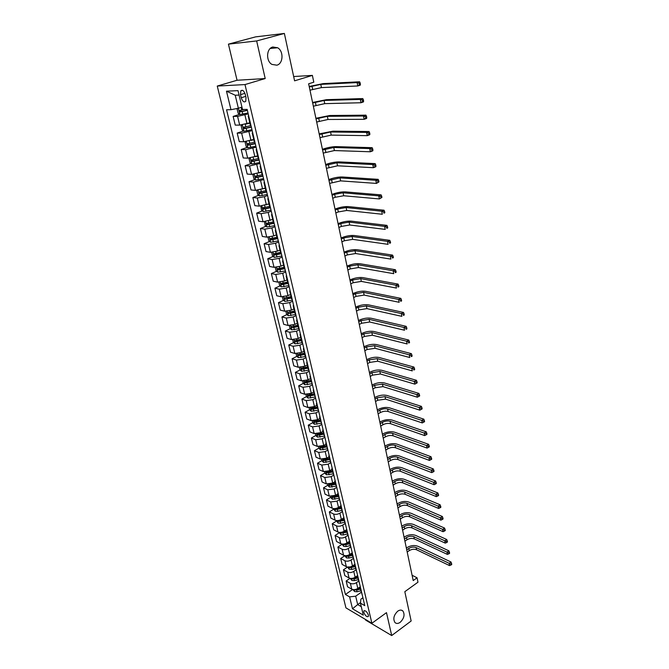 <?xml version="1.0" encoding="UTF-8"?>
<svg xmlns="http://www.w3.org/2000/svg" width="669" height="669" viewBox="0 0 669 669"><rect width="100%" height="100%" fill="white"/><g stroke="black" fill="none" stroke-linecap="round" stroke-linejoin="round"><path stroke-width="1" d="M397.721 611.19C399.778 609.794 401.5 609.735 402.905 610.998C405.021 614.644 404.109 618.415 400.187 622.321C398.122 623.742 396.374 623.817 394.953 622.521C392.854 618.85 393.782 615.07 397.721 611.19M272.827 46.997L277.61 47.75C283.857 51.153 283.28 63.722 276.849 65.186L271.907 64.4C265.727 60.971 266.371 48.369 272.827 46.997M368.41 615.079C366.938 611.625 365.416 610.262 363.852 610.981L363.819 612.386C365.282 615.831 366.804 617.194 368.376 616.484L368.41 615.079M365.55 619.502L365.692 620.121L391.7 635.55L411.151 620.999L404.82 591.689L417.974 582.189L417.063 577.799L412.096 575.256M217.249 86.067L345.94 607.87L371.897 623.265L244.996 84.57L217.249 86.067L237.052 80.255L265.2 78.549L256.653 40.943L228.438 44.137L237.052 80.255M228.438 44.137L255.608 36.87L284.367 33.45L294.594 80.832L312.381 75.396L293.666 76.534M256.653 40.943L284.367 33.45M312.381 75.396L313.803 82.195L308.635 83.801L413.208 580.567L417.063 577.799M240.514 94.655L241.25 97.741C242.563 101.487 244.068 102.683 245.749 101.328L246.016 97.565L245.289 94.463C243.968 90.708 242.462 89.504 240.781 90.859L240.514 94.655L244.929 93.317M239.067 95.082L235.229 95.232L238.365 108.261L230.981 109.699L226.557 109.783L345.421 594.465L352.605 589.489M230.981 109.699L226.473 91.185L238.013 90.65L242.513 109.473L247.145 109.382L364.772 605.629L360.44 603.129L363.309 615.137L352.496 608.773L349.603 596.873L345.421 594.465M265.2 78.549L244.996 84.57M391.7 635.55L386.49 612.645L371.897 623.265M360.44 603.129L360.884 599.173L362.907 597.751M360.499 602.602L357.689 604.584L361.285 606.674M241.952 107.132L238.365 108.261L239.862 114.533L247.998 112.977M248.216 113.906L237.579 116.373L233.13 116.423L239.627 114.357M249.796 122.803L239.686 125.12L235.245 125.103L233.13 116.423M252.188 130.656L241.626 133.131L237.186 133.072L243.533 130.982M253.743 139.445L243.708 141.753L239.268 141.644L237.186 133.072M256.102 147.188L245.615 149.664L241.183 149.505L247.388 147.381M257.64 155.869L247.672 158.177L243.24 157.959L241.183 149.505M259.973 163.504L249.554 165.979L245.13 165.72L251.209 163.571M261.487 172.084L251.586 174.383L247.162 174.065L245.13 165.72M263.787 179.61L253.442 182.085L249.019 181.725L254.973 179.551M265.275 188.081L255.449 190.372L251.026 189.971L249.019 181.725M267.558 195.507L264.414 196.694L257.281 197.982L252.865 197.522L258.702 195.323M269.022 203.869L259.263 206.161L254.847 205.659L252.865 197.522M271.279 211.195L268.16 212.416L261.069 213.67L256.662 213.127L262.382 210.902M272.726 219.457L263.026 221.748L258.61 221.155L256.662 213.127M274.951 226.682L271.857 227.928L264.815 229.158L260.408 228.522L266.019 226.273M276.372 234.844L273.763 235.914L266.739 237.135L262.34 236.45L260.408 228.522M278.572 241.969L275.511 243.24L268.503 244.444L264.104 243.725L269.615 241.459M279.977 250.039L277.392 251.126L270.41 252.322L266.011 251.552L264.104 243.725M282.151 257.072L279.115 258.368L272.149 259.547L267.759 258.736L273.169 256.453M283.439 265.083L280.972 266.153L274.031 267.316L269.64 266.471L267.759 258.736M285.688 271.982L282.678 273.295L275.753 274.449L271.363 273.562L276.682 271.254M287.051 279.859L284.509 280.988L277.61 282.126L273.22 281.197L271.363 273.562M289.175 286.7L286.19 288.038L279.308 289.175L274.926 288.205L280.152 285.872M290.522 294.485L288.005 295.631L281.139 296.752L276.757 295.748L274.926 288.205M292.621 301.242L289.66 302.605L282.82 303.709L278.446 302.664L283.581 300.314M293.95 308.936L291.45 310.107L284.626 311.202L280.252 310.115L278.446 302.664M296.024 315.601L293.089 316.981L286.29 318.068L281.917 316.947L286.968 314.581M297.337 323.211L294.862 324.39L288.071 325.469L283.706 324.306L281.917 316.947M299.386 329.784L296.484 331.188L289.71 332.25L285.354 331.055L290.321 328.671M300.682 337.301L298.223 338.506L291.475 339.559L287.118 338.322L285.354 331.055M302.706 343.799L299.829 345.221L293.097 346.258L288.74 344.995L293.632 342.595M303.985 351.233L301.552 352.446L294.837 353.483L290.488 352.17L288.74 344.995M305.992 357.639L303.132 359.077L296.434 360.098L292.094 358.76L296.902 356.351M307.255 364.99L304.838 366.219L298.157 367.231L293.816 365.851L292.094 358.76M309.229 371.312L306.394 372.775L299.737 373.77L295.397 372.365L300.138 369.94M310.475 378.579L308.083 379.833L301.443 380.82L297.103 379.373L295.397 372.365M312.431 384.826L309.622 386.306L302.998 387.284L298.675 385.804L303.341 383.37M313.661 392.009L311.286 393.28L304.688 394.242L300.356 392.736L298.675 385.804M315.601 398.172L312.808 399.677L306.226 400.631L301.903 399.092L306.502 396.642M316.813 405.28L314.455 406.56L307.891 407.513L303.567 405.932L301.903 399.092M318.67 411.402L315.96 412.882L309.413 413.827L305.097 412.221L309.63 409.754M319.924 418.393L317.583 419.689L311.052 420.617L306.745 418.986L305.097 412.221M321.613 424.522L319.071 425.936L312.557 426.855L308.25 425.191L312.724 422.716M323.002 431.354L320.677 432.667L314.179 433.579L309.881 431.873L308.25 425.191M324.565 437.467L322.149 438.839L315.668 439.742L311.369 438.011L315.776 435.527L317.449 437.116L324.139 436.163M326.037 444.166L323.737 445.487L317.273 446.382L312.983 444.626L311.369 438.011M327.526 450.245L325.193 451.592L318.745 452.478L314.455 450.689L318.829 448.171M329.039 456.827L326.756 458.165L320.334 459.034L316.044 457.22L314.455 450.689M330.478 462.856L328.195 464.194L321.789 465.064L317.499 463.216L321.839 460.682M332.008 469.345L329.742 470.692L323.353 471.545L319.071 469.671L317.499 463.216M333.421 475.299L331.172 476.654L324.791 477.499L320.518 475.6L324.816 473.042M334.943 481.713L332.702 483.077L326.338 483.913L322.073 481.989L320.518 475.6M336.348 487.609L334.107 488.972L327.76 489.8L323.495 487.843L327.768 485.259M337.853 493.948L335.621 495.319L329.29 496.139L325.034 494.157L323.495 487.843M339.233 499.768L337.009 501.148L330.695 501.959L326.439 499.952L330.678 497.343M340.722 506.04L338.506 507.428C336.239 508.657 334.14 508.925 332.209 508.231L327.961 506.19L326.439 499.952M342.085 511.802L339.877 513.19C337.619 514.419 335.529 514.687 333.605 513.984L329.349 511.919L333.555 509.293M343.573 517.99L341.357 519.395C339.108 520.633 337.025 520.892 335.102 520.181L330.854 518.09L329.349 511.919M344.903 523.693L342.72 525.09C340.471 526.336 338.397 526.595 336.474 525.867L332.234 523.76L336.407 521.109M346.425 529.781L344.184 531.228C341.943 532.474 339.869 532.733 337.954 531.997L333.714 529.856L332.234 523.76M347.696 535.451L345.522 536.864C343.297 538.11 341.223 538.361 339.308 537.625L335.077 535.459L339.216 532.792M349.268 541.43L346.968 542.935C344.752 544.181 342.687 544.432 340.772 543.688L336.549 541.497L335.077 535.459M350.456 547.083L348.298 548.505C346.09 549.759 344.025 550.01 342.118 549.249L337.895 547.041L342.001 544.349M352.111 552.92L349.728 554.501C347.529 555.763 345.472 556.006 343.565 555.245L339.35 553.004L337.895 547.041M353.182 558.582L351.041 560.012C348.85 561.274 346.801 561.517 344.895 560.747L340.68 558.49L344.761 555.78M354.955 564.268L352.463 565.949C350.272 567.22 348.231 567.454 346.325 566.668L342.118 564.393L340.68 558.49M355.883 569.955L353.759 571.401C351.576 572.672 349.544 572.907 347.637 572.112L343.431 569.812L347.487 567.086M357.647 575.566L355.155 577.272C352.989 578.543 350.957 578.777 349.059 577.974L344.853 575.649L343.431 569.812M358.551 581.202L356.443 582.657C354.277 583.937 352.254 584.171 350.355 583.36L346.157 581.01L350.063 578.342M360.298 586.746L357.831 588.461C355.674 589.749 353.65 589.974 351.76 589.155L347.562 586.788L346.157 581.01M361.193 592.333L355.674 596.188L357.689 604.584L352.496 608.773M248.768 116.255L248.191 116.055L248.625 115.628M312.105 408.408L312.783 408.04M309.019 395.304L310.115 394.718M305.9 382.032L307.472 381.213M302.781 368.594L304.855 367.532M299.653 354.971L302.254 353.675M296.584 341.148L299.679 339.635M293.641 327.082L297.136 325.41M290.831 312.774L294.46 311.077M288.046 298.274L291.09 296.885M285.303 283.581L287.687 282.519M282.611 268.679L284.233 267.968M279.977 253.568L280.737 253.242M250.875 125.128L250.29 124.911L248.191 116.055M252.807 133.273L252.221 133.039L252.639 132.579M254.881 142.029L254.295 141.778L252.221 133.039M256.787 150.065L256.194 149.789L256.603 149.296M258.836 158.704L258.242 158.411L256.194 149.789M260.709 166.623L260.116 166.322L260.517 165.795M262.733 175.153L262.139 174.826L260.116 166.322M264.589 182.972L263.987 182.637L264.372 182.077M266.58 191.384L265.978 191.033L263.987 182.637M268.411 199.103L267.809 198.735L268.185 198.141M270.376 207.407L269.774 207.022L267.809 198.735M272.183 215.017L271.572 214.615L271.94 214.005M274.123 223.212L273.521 222.802L271.572 214.615M275.904 230.73L275.293 230.303L275.653 229.651M277.827 238.816L277.209 238.373L275.293 230.303M279.583 246.242L278.973 245.782L279.316 245.105M281.473 254.228L280.863 253.752L278.973 245.782M283.213 261.546L282.594 261.061L282.928 260.358M285.078 269.431L284.459 268.93L282.594 261.061M286.792 276.665L286.173 276.146L286.499 275.419M288.64 284.442L288.013 283.915L286.173 276.146M290.329 291.584L289.71 291.04L290.028 290.287M292.152 299.269L291.525 298.709L289.71 291.04M293.825 306.318L293.198 305.75L293.507 304.972M295.623 313.903L294.996 313.326L293.198 305.75M297.27 320.869L296.643 320.275L296.944 319.464M299.051 328.362L298.416 327.751L296.643 320.275M300.682 335.236L300.047 334.617L300.339 333.789M292.688 339.727L293.315 342.319L295.029 343.841L302.438 342.637L301.803 342.001L300.047 334.617M304.044 349.427L303.408 348.783L303.693 347.93M305.775 356.736L305.139 356.084L303.408 348.783M307.364 363.443L306.728 362.774L307.004 361.904M309.078 370.668L308.434 369.982L306.728 362.774M310.65 377.291L310.006 376.597L310.274 375.702M312.339 384.424L310.006 376.597M313.895 390.964L313.243 390.253L313.502 389.333M315.559 398.013L313.243 390.253M317.098 404.477L316.445 403.742L316.696 402.805M318.745 411.443L316.445 403.742M320.259 417.832L319.606 417.071L319.849 416.11M321.889 424.706L319.606 417.071M323.386 431.02L322.734 430.242L322.968 429.264M325 437.819L322.734 430.242M326.472 444.057L325.82 443.254L326.046 442.259M328.069 450.772L325.82 443.254M329.524 456.935L328.872 456.116L329.089 455.104M331.105 463.575L328.872 456.116M332.543 469.663L331.891 468.827L332.1 467.79M334.099 476.228L331.891 468.827M335.529 482.249L334.868 481.387L335.077 480.342M337.067 488.73L334.868 481.387M338.472 494.684L337.812 493.806L338.012 492.735M339.994 501.089L337.812 493.806M341.391 506.977L340.73 506.082L340.922 504.995M342.896 513.315L340.73 506.082M344.267 519.127L343.607 518.216L343.791 517.112M345.756 525.391L343.607 518.216M347.119 531.144L346.45 530.216L346.634 529.095M348.591 537.332L346.45 530.216M349.937 543.019L349.268 542.074L349.444 540.945M351.384 549.14L349.268 542.074M352.722 554.76L352.053 553.807L352.22 552.653M354.152 560.814L352.053 553.807M355.473 566.375L354.804 565.405L354.963 564.235M356.886 572.363L354.804 565.405M358.191 577.857L357.522 576.87L357.681 575.691M359.596 583.778L357.522 576.87M360.884 589.213L360.215 588.21L360.365 587.022M349.603 596.873L355.674 596.188M362.272 595.076L360.215 588.21M235.229 95.232L226.473 91.185M241.099 107.4L241.969 107.207M237.838 108.361L237.135 109.206L238.114 113.245L239.862 114.533M309.973 90.173L321.438 87.606L357.764 85.975L357.121 82.588L359.604 81.794L323.219 83.608L309.195 86.468M244.085 109.448L239.31 110.485L239.979 111.957L247.388 110.418M247.338 110.184L241.551 111.464L240.639 110.753M309.295 86.945L320.777 84.378L357.121 82.588L359.169 83.316L359.429 84.67L360.424 84.344L360.165 82.989L359.169 83.316M360.424 84.344L360.248 85.172L357.764 85.975L359.429 84.67M360.165 82.989L359.604 81.794M242.103 124.877L241.174 125.948L242.136 129.937L243.926 131.275L251.962 129.711M245.732 124.091L249.88 123.163M248.642 123.18L249.821 122.912M313.351 106.204L324.741 103.645L360.976 102.75L360.34 99.413L362.799 98.586L326.505 99.664L312.565 102.474M250.984 125.588L243.332 127.261L244.001 128.707L251.36 127.185M251.301 126.934L245.556 128.205L244.662 127.52M312.674 103.018L324.08 100.45L360.34 99.413L362.381 100.133L362.631 101.471L363.618 101.136L363.367 99.806L362.381 100.133M363.618 101.136L363.434 101.922L360.976 102.75L362.631 101.471M363.367 99.806L362.799 98.586M245.966 141.569L245.155 142.472L246.1 146.402L247.89 147.757L255.876 146.227M250.791 140.44L253.819 139.762M253.334 139.587L253.752 139.487M316.68 122.026L328.002 119.475L364.145 119.308L363.51 116.013L365.96 115.16L329.75 115.511L315.893 118.288M254.914 142.154L247.296 143.81L247.973 145.24L255.282 143.735M255.224 143.459L249.512 144.721L248.634 144.069M316.019 118.881L327.35 116.331L363.51 116.013L365.542 116.732L365.792 118.053L366.771 117.711L366.52 116.398L365.542 116.732M366.771 117.711L366.579 118.455L364.145 119.308L365.792 118.053M366.52 116.398L365.96 115.16M249.771 158.043L249.085 158.77L250.022 162.659L251.795 164.03L259.739 162.525M255.307 156.688L257.699 156.145M319.974 137.655L331.214 135.113L367.273 135.648L366.645 132.395L369.071 131.525L332.953 131.166L319.18 133.9M258.41 158.586L251.519 160L251.887 161.555L259.154 160.067M259.087 159.757L253.417 161.02L252.548 160.401M319.314 134.544L330.578 132.002L366.645 132.395L368.669 133.123L368.912 134.419L369.882 134.068L369.631 132.771L368.669 133.123M369.882 134.068L369.689 134.77L367.273 135.648L368.912 134.419M369.631 132.771L369.071 131.525M253.526 174.291L252.957 174.868L253.886 178.698L255.658 180.086L263.553 178.615M259.656 172.744L261.537 172.318M323.219 153.092L334.391 150.558L370.358 151.771L369.748 148.568L372.14 147.673L336.122 146.628C332.192 146.678 327.902 147.473 323.269 149.02L322.425 149.321M262.114 174.751L255.391 176.114L255.759 177.653L262.976 176.181M262.9 175.855L257.264 177.101L256.411 176.516M322.575 150.023L333.764 147.481L369.748 148.568L371.747 149.296L371.997 150.575L372.951 150.216L372.708 148.936L371.747 149.296M372.951 150.216L372.75 150.876L370.358 151.771L371.997 150.575M372.708 148.936L372.14 147.673M257.222 190.331L256.787 190.749L257.699 194.537L259.472 195.933L267.316 194.487M263.87 188.608L265.325 188.273M326.43 168.337L337.536 165.812L373.402 167.693L372.8 164.532L375.175 163.612L339.25 161.898C335.328 161.89 331.063 162.667 326.464 164.24L325.636 164.557M265.894 190.682L259.212 192.028L259.572 193.542L266.747 192.087M266.663 191.744L261.069 192.981L260.233 192.413M325.795 165.302L336.908 162.776L372.8 164.532L374.791 165.26L375.033 166.522L375.986 166.155L375.744 164.892L374.791 165.26M375.986 166.155L375.777 166.773L373.402 167.693L375.033 166.522M375.744 164.892L375.175 163.612M260.868 206.152L261.47 210.166L263.235 211.58L271.029 210.166M267.96 204.279L269.063 204.028M329.6 183.398L340.638 180.881L376.413 183.415L375.819 180.287L378.177 179.351L342.336 176.984C338.43 176.909 334.191 177.678 329.625 179.284L328.797 179.601M269.624 206.403L262.984 207.733L263.343 209.23L270.468 207.791M270.385 207.423L264.824 208.661L263.996 208.118M328.972 180.396L340.019 177.879L375.819 180.287L377.801 181.015L378.035 182.269L378.98 181.893L378.738 180.638L377.801 181.015M378.98 181.893L376.413 183.415L378.035 182.269M378.738 180.638L378.177 179.351M264.456 221.774L265.183 225.595L266.948 227.025L274.7 225.637M271.957 219.758L272.751 219.583M332.727 198.275L335.261 197.263L343.699 195.766L379.382 198.936L378.796 195.85L381.129 194.888L345.388 191.886C341.491 191.752 337.276 192.505 332.752 194.135L331.933 194.462M273.312 221.924L266.705 223.237L267.056 224.717L274.148 223.295M273.646 222.994L268.528 224.132L267.717 223.613M332.108 195.315L334.642 194.303L343.088 192.797L378.796 195.85L380.761 196.577L380.996 197.815L381.932 197.43L381.698 196.193L380.761 196.577M381.932 197.43L379.382 198.936L380.996 197.815M381.698 196.193L381.129 194.888M267.993 237.186L268.863 240.832L270.611 242.278L278.321 240.915M275.862 235.053L276.397 234.936M335.821 212.968L338.338 211.939L346.726 210.467L382.317 214.256L381.731 211.212L384.048 210.225L348.407 206.604C344.518 206.42 340.329 207.156 335.83 208.812L335.018 209.146M276.949 237.252L270.059 238.691L270.728 240.012L277.459 238.674M277.192 238.298L272.191 239.41L271.388 238.917M335.211 210.041L337.728 209.012L346.124 207.541L381.731 211.212L383.697 211.939L383.922 213.16L384.851 212.767L384.616 211.546L383.697 211.939M384.851 212.767L383.922 213.16M384.616 211.546L384.048 210.225M271.647 252.397L272.484 255.876L274.231 257.339L281.9 255.993M338.882 227.485L341.374 226.431L349.711 224.993L385.21 229.392L384.633 226.381L386.933 225.378L351.384 221.146C347.504 220.904 343.339 221.631 338.882 223.312L338.071 223.655M280.537 252.38L273.688 253.81L274.357 255.106L280.888 253.819M280.771 253.384L275.804 254.496L275.018 254.019M338.271 224.6L340.772 223.546L349.118 222.1L384.633 226.381L386.582 227.109L386.816 228.321L387.736 227.912L387.502 226.707L386.582 227.109M387.736 227.912L386.816 228.321M387.502 226.707L386.933 225.378M275.26 267.408L276.063 270.736L277.802 272.208L285.429 270.886M341.901 241.835L344.376 240.765L352.672 239.351L388.07 244.336L387.502 241.358L389.784 240.338L354.327 235.521C350.456 235.22 346.316 235.931 341.892 237.646L341.09 237.988M284.082 267.324L277.267 268.729L277.936 270.008L284.417 268.746M284.308 268.286L279.366 269.39L278.597 268.938M341.299 238.975L343.774 237.913L352.078 236.492L387.502 241.358L389.442 242.094L389.667 243.282L390.579 242.872L390.353 241.685L389.442 242.094M390.579 242.872L389.667 243.282M390.353 241.685L389.784 240.338M278.839 282.234L279.6 285.412L281.34 286.892L288.916 285.596M344.886 256.01L347.336 254.914L355.59 253.534L390.897 259.095L390.336 256.152L392.594 255.115L357.229 249.721C353.383 249.37 349.26 250.064 344.87 251.803L344.075 252.154M287.578 282.075L280.804 283.472L281.473 284.735L287.913 283.48M287.804 283.004L282.887 284.099L282.134 283.664M344.292 253.183L346.743 252.104L355.005 250.708L390.336 256.152L392.26 256.888L392.486 258.067L393.389 257.649L393.163 256.47L392.26 256.888M393.389 257.649L392.486 258.067M393.163 256.47L392.594 255.115M282.368 296.877L283.096 299.896L284.818 301.393L292.353 300.122M347.838 270.017L350.263 268.905L358.475 267.55L393.69 273.671L393.129 270.769L395.371 269.707L360.106 263.753C356.268 263.352 352.162 264.029 347.805 265.794L347.019 266.153M291.04 296.643L284.292 298.023L284.961 299.269L291.366 298.031M291.249 297.538L284.961 299.269M347.244 267.232L349.686 266.12L357.898 264.757L393.129 270.769L395.045 271.505L395.27 272.668L396.165 272.241L395.948 271.079L395.045 271.505M396.165 272.241L395.27 272.668M395.948 271.079L395.371 269.707M285.847 311.336L286.541 314.213L288.264 315.718L295.757 314.472M350.748 283.865L353.165 282.736L361.319 281.398L396.441 288.071L395.897 285.203L398.114 284.124L362.941 277.618C359.119 277.167 355.038 277.836 350.715 279.625L349.937 279.985M294.452 311.035L287.745 312.398L288.406 313.627L294.778 312.406M294.653 311.888L288.406 313.627M350.171 281.105L352.588 279.985L360.758 278.639L395.897 285.203L397.796 285.939L398.022 287.085L398.908 286.65L398.691 285.504L397.796 285.939M398.908 286.65L398.022 287.085M398.691 285.504L398.114 284.124M289.292 325.619L289.953 328.345L291.667 329.867L299.118 328.638M353.633 297.546L356.025 296.4L364.137 295.088L399.167 302.288L398.624 299.461L400.831 298.366L365.751 291.324C361.937 290.823 357.882 291.483 353.583 293.298L352.814 293.666M297.822 325.251L291.149 326.597L291.818 327.81L298.148 326.606M298.023 326.071L291.818 327.81M353.056 294.82L355.456 293.683L363.576 292.361L398.624 299.461L400.514 300.197L400.731 301.334L401.617 300.891L401.4 299.762L400.514 300.197M401.617 300.891L400.731 301.334M401.4 299.762L400.831 298.366M356.477 311.068L358.852 309.906L366.921 308.626L401.852 316.345L401.316 313.544L403.507 312.44L368.527 304.872C364.722 304.32 360.683 304.964 356.426 306.803L355.657 307.18M301.159 339.292L294.519 340.621L295.18 341.826L301.476 340.63M301.343 340.078L295.18 341.826M355.908 308.376L358.291 307.213L366.369 305.925L401.316 313.544L403.206 314.288L403.415 315.408L404.293 314.957L404.076 313.836L403.206 314.288M404.293 314.957L403.415 315.408M404.076 313.836L403.507 312.44M296.049 353.658L296.643 356.117L298.349 357.647L305.44 356.535M359.286 324.432L361.645 323.261L369.681 321.998L404.511 330.227L403.984 327.467L406.15 326.338L371.27 318.268C367.473 317.666 363.459 318.302 359.228 320.158L358.467 320.535M304.445 353.165L297.839 354.478L298.499 355.665L304.763 354.486M304.629 353.918L298.499 355.665M358.726 321.772L361.093 320.602L369.129 319.339L403.984 327.467L405.857 328.203L406.066 329.307L406.936 328.855L406.727 327.751L405.857 328.203M406.936 328.855L406.066 329.307M406.727 327.751L406.15 326.338M299.369 367.432L299.929 369.748L301.627 371.287L308.543 370.233M362.071 337.653L364.413 336.457L372.399 335.219L407.137 343.95L406.618 341.215L408.767 340.069L373.979 331.506C370.2 330.862 366.202 331.481 362.004 333.363L361.252 333.747M307.698 366.863L301.125 368.167L301.786 369.338L308.008 368.176M307.865 367.59L301.786 369.338M361.519 335.018L363.861 333.831L371.855 332.585L406.618 341.215L408.475 341.951L408.684 343.046L409.545 342.587L409.336 341.499L408.475 341.951M409.545 342.587L408.684 343.046M409.336 341.499L408.767 340.069M302.647 381.029L303.174 383.22L304.863 384.767L311.704 383.738M364.822 350.715L367.139 349.502L375.092 348.29L409.729 357.505L409.219 354.804L411.351 353.642L376.655 344.594C372.884 343.899 368.92 344.51 364.747 346.417L364.003 346.801M310.909 380.41L304.378 381.69L305.031 382.852L311.219 381.698M311.077 381.096L305.031 382.852M364.279 348.114L366.595 346.91L374.556 345.689L409.219 354.804L411.067 355.54L411.276 356.619L412.129 356.159L411.92 355.08L411.067 355.54M412.129 356.159L411.276 356.619M411.92 355.08L411.351 353.642M305.884 394.467L306.377 396.525L308.066 398.088L314.865 397.077M367.54 363.627L369.84 362.406L377.751 361.218L412.296 370.894L411.786 368.234L413.902 367.055L379.306 357.53C375.552 356.794 371.596 357.397 367.465 359.32L366.721 359.713M314.087 393.782L307.581 395.053L308.233 396.207L314.388 395.061M314.238 394.442L308.233 396.207M366.997 361.059L369.305 359.838L377.216 358.643L411.786 368.234L413.626 368.97L413.835 370.041L414.68 369.564L414.479 368.502L413.626 368.97M414.68 369.564L413.835 370.041M414.479 368.502L413.902 367.055M309.086 407.747L309.546 409.679L311.236 411.251L317.992 410.264M370.233 376.404L372.516 375.158L380.377 373.996L414.83 384.131L414.328 381.497L416.427 380.31L381.932 370.325C378.177 369.547 374.247 370.133 370.141 372.081L369.405 372.474M317.223 407.003L310.751 408.266L311.403 409.395L317.524 408.266M317.374 407.63L311.403 409.395M369.698 373.862L371.981 372.625L379.858 371.454L414.328 381.497L416.16 382.242L416.361 383.295L417.197 382.819L416.996 381.765L416.16 382.242M416.996 381.765L416.427 380.31M414.83 384.131L416.361 383.295M312.247 420.868L312.682 422.683L314.363 424.263L321.087 423.285M372.892 389.032L375.158 387.777L382.977 386.632L417.331 397.219L416.837 394.618L418.919 393.414L384.516 382.977C380.778 382.158 376.873 382.727 372.792 384.692L372.064 385.101M320.326 420.073L313.886 421.311L314.539 422.432L320.618 421.319M320.459 420.667L314.539 422.432M372.357 386.515L374.632 385.26L382.459 384.115L416.837 394.618L418.66 395.354L418.853 396.399L419.689 395.914L419.488 394.877L418.66 395.354M419.488 394.877L418.919 393.414M417.331 397.219L418.853 396.399M315.375 433.838L315.776 435.527M375.518 401.517L377.768 400.246L385.553 399.125L419.806 410.156L419.312 407.58L421.386 406.359L387.083 395.488C383.354 394.626 379.465 395.187 375.418 397.169L374.69 397.578M323.386 432.985L316.981 434.214L317.633 435.318L323.679 434.214M323.52 433.554L317.633 435.318M374.991 399.025L377.249 397.762L385.035 396.642L419.312 407.58L421.127 408.316L421.328 409.353L422.156 408.859L421.955 407.831L421.127 408.316M421.955 407.831L421.386 406.359M419.806 410.156L421.328 409.353M318.461 446.658L318.837 448.23L320.51 449.827L327.158 448.891M378.119 413.86L380.352 412.581C383.036 411.243 385.612 410.875 388.095 411.485L422.256 422.933L421.771 420.391L423.82 419.162L389.617 407.856C385.896 406.953 382.032 407.505 378.01 409.512L377.291 409.921M326.413 445.746L320.041 446.959L320.694 448.054L326.706 446.967M326.539 446.29L320.694 448.054M377.6 411.402L379.833 410.122C382.526 408.784 385.11 408.416 387.585 409.018L421.771 420.391L423.569 421.136L423.77 422.147L424.589 421.654L424.397 420.642L423.569 421.136M424.397 420.642L423.82 419.162M422.256 422.933L423.77 422.147M321.513 459.327L321.864 460.782L323.528 462.388L330.143 461.468M380.686 426.078L382.902 424.782C385.57 423.427 388.137 423.067 390.604 423.703L424.673 435.578L424.188 433.06L426.228 431.814L392.118 420.09C388.413 419.154 384.566 419.697 380.577 421.713L379.858 422.131M329.407 458.365L323.068 459.561L323.712 460.648L329.692 459.57M329.524 458.875L323.712 460.648M380.176 423.644L382.392 422.348C385.068 421.002 387.635 420.642 390.102 421.269L424.188 433.06L425.986 433.796L426.178 434.808L426.989 434.306L426.805 433.303L425.986 433.796M426.805 433.303L426.228 431.814M424.673 435.578L426.178 434.808M324.532 471.846L324.858 473.192L326.514 474.798L333.095 473.903M383.228 438.153L385.428 436.849C388.079 435.477 390.629 435.126 393.096 435.787L427.065 448.071L426.588 445.579L428.612 444.325L394.601 432.191C390.905 431.212 387.075 431.748 383.111 433.78L382.4 434.206M332.368 470.834L326.054 472.013L326.698 473.092L332.644 472.021M332.476 471.319L326.698 473.092M382.727 435.753L384.926 434.44C387.577 433.077 390.136 432.726 392.603 433.378L426.588 445.579L428.369 446.323L428.561 447.318L429.373 446.817L429.18 445.822L428.369 446.323M429.18 445.822L428.612 444.325M427.065 448.071L428.561 447.318M327.517 484.222L327.81 485.46L329.466 487.074L336.014 486.196M385.745 450.103L387.928 448.782C390.554 447.402 393.096 447.059 395.555 447.745L429.431 460.423L428.954 457.964L430.97 456.693L397.052 444.157C393.364 443.146 389.559 443.664 385.62 445.721L384.909 446.148M329.148 484.231L329.658 485.393L335.57 484.339M335.395 483.62L329.658 485.393M335.286 483.16L329.299 484.214M385.244 447.72L387.435 446.407C390.06 445.027 392.611 444.684 395.061 445.362L428.954 457.964L430.736 458.7L430.92 459.687L431.722 459.177L431.538 458.19L430.736 458.7M431.538 458.19L430.97 456.693M429.431 460.423L430.92 459.687M330.469 496.465L330.737 497.585L332.384 499.216L338.89 498.355M388.229 461.919L390.403 460.581C393.012 459.202 395.538 458.859 397.988 459.57L431.764 472.632L431.304 470.198L433.295 468.919L399.477 455.999C395.805 454.953 392.009 455.464 388.104 457.529L387.401 457.964M331.966 496.49L332.577 497.56L338.455 496.515M338.28 495.779L332.577 497.56M338.18 495.353L332.501 496.423M387.736 459.57L389.91 458.232C392.519 456.852 395.053 456.509 397.503 457.211L431.304 470.198L433.069 470.943L433.253 471.913L434.047 471.402L433.863 470.432L433.069 470.943M433.863 470.432L433.295 468.919M431.764 472.632L433.253 471.913M333.379 508.565L335.269 511.216L337.82 511.308L341.742 510.372M390.696 473.61L392.845 472.264C395.438 470.867 397.955 470.533 400.397 471.269L434.081 484.707L433.621 482.307L435.594 481.011L401.868 467.715C398.214 466.628 394.442 467.129 390.554 469.212L389.86 469.646M334.801 508.599L335.462 509.586L341.315 508.549M341.14 507.804L335.462 509.586M341.039 507.403L335.679 508.49M390.203 471.277L392.36 469.939C394.953 468.543 397.478 468.208 399.92 468.936L435.377 483.043L435.561 484.005L436.347 483.486L436.163 482.525L435.377 483.043M436.163 482.525L435.594 481.011M434.081 484.707L435.561 484.005M336.264 520.524L338.121 523.083L340.663 523.183L344.56 522.246M393.129 485.176L395.262 483.812C397.838 482.408 400.346 482.081 402.78 482.834L436.364 496.649L435.904 494.274L437.869 492.969L404.243 479.297C400.597 478.176 396.842 478.67 392.987 480.768L392.293 481.212M337.644 520.574L338.322 521.477L344.134 520.457M343.958 519.696L338.322 521.477M343.866 519.32L338.857 520.398M392.644 482.867L394.785 481.513C397.361 480.108 399.87 479.782 402.303 480.534L437.66 495.018L437.835 495.963L438.621 495.445L438.438 494.491L437.66 495.018M438.438 494.491L437.869 492.969M436.364 496.649L437.835 495.963M339.116 532.357L340.939 534.815L343.473 534.932L347.353 534.004M395.538 496.615L397.662 495.244C400.213 493.831 402.705 493.505 405.13 494.291L438.621 508.465L438.17 506.107L440.127 504.794L406.593 490.762C402.955 489.608 399.217 490.093 395.387 492.208L394.702 492.643M340.471 532.407L341.14 533.235L346.927 532.223M346.751 531.454L341.14 533.235M346.667 531.102L342.035 532.156M395.061 494.332L397.185 492.969C399.744 491.556 402.236 491.23 404.661 492.008L439.909 506.851L440.093 507.788L440.871 507.261L440.695 506.324L439.909 506.851M440.695 506.324L440.127 504.794M438.621 508.465L440.093 507.788M341.934 544.048L343.732 546.414L346.249 546.548L350.104 545.62M397.921 507.93L400.029 506.558C402.571 505.128 405.046 504.811 407.463 505.613L440.854 520.139L440.411 517.814L442.351 516.493L408.91 502.101C405.289 500.914 401.576 501.39 397.762 503.523L397.085 503.966M343.272 544.114L343.933 544.867L349.695 543.864M349.502 543.077L343.933 544.867M349.427 542.751L345.221 543.746M397.445 505.68L399.552 504.301C402.102 502.879 404.578 502.561 407.003 503.356L442.142 518.559L442.318 519.487L443.095 518.952L442.92 518.023L442.142 518.559M442.92 518.023L442.351 516.493M440.854 520.139L442.318 519.487M344.719 555.613L346.483 557.896L349.001 558.038L352.839 557.11M400.279 519.136L402.37 517.747C404.896 516.309 407.362 516 409.771 516.819L443.07 531.696L442.627 529.396L444.551 528.058L411.209 513.324C407.597 512.103 403.9 512.571 400.121 514.712L399.443 515.163M346.057 555.688L346.701 556.365L348.582 556.299L352.421 555.37M352.237 554.576L346.701 556.365M352.162 554.275L348.432 555.17M399.811 516.903L401.902 515.515C404.427 514.085 406.903 513.775 409.311 514.586L444.35 530.132L444.525 531.052L445.295 530.517L445.119 529.597L444.35 530.132M445.119 529.597L444.551 528.058M443.07 531.696L444.525 531.052M347.479 567.053L349.218 569.244L351.718 569.394L355.532 568.474M402.613 530.216L404.686 528.819C407.195 527.373 409.654 527.072 412.054 527.916L445.253 543.119L444.818 540.845L446.725 539.498L413.484 524.429C409.88 523.175 406.2 523.635 402.445 525.792L401.776 526.244M348.8 566.743L349.427 567.738L355.122 566.76M354.93 565.949L349.427 567.738M354.863 565.673L351.493 566.484M402.144 528.008L404.227 526.612C406.735 525.165 409.194 524.864 411.602 525.7L446.532 541.581L446.708 542.492L447.469 541.957L447.293 541.045L446.532 541.581M447.293 541.045L446.725 539.498M445.253 543.119L446.708 542.492M350.205 578.367L351.911 580.466L354.403 580.633L358.199 579.722M404.921 541.188L406.986 539.774C409.47 538.319 411.912 538.027 414.312 538.888L447.419 554.425L446.992 552.168L448.882 550.821L415.733 535.417C412.146 534.138 408.483 534.581 404.753 536.755L404.084 537.207M351.543 578.451L354.001 578.936L357.798 578.016M357.606 577.205L352.128 578.986M357.539 576.946L354.436 577.69M404.461 538.997L406.526 537.592C409.018 536.137 411.468 535.844 413.86 536.705L448.69 552.912L448.866 553.807L449.618 553.271L449.451 552.368L448.69 552.912M449.451 552.368L448.882 550.821M447.419 554.425L448.866 553.807M352.898 589.556L354.587 591.572L357.062 591.747L360.834 590.836M407.204 552.034L409.252 550.62C411.728 549.157 414.161 548.864 416.544 549.751L449.56 565.606L449.133 563.373L451.015 562.01L417.966 546.289C414.379 544.976 410.741 545.419 407.028 547.602L406.367 548.062M354.252 589.648L356.661 590.066L360.44 589.155M360.24 588.327L356.117 589.297M360.19 588.093L357.305 588.787M406.752 549.876L408.801 548.455C411.276 546.991 413.71 546.707 416.101 547.585L450.831 564.118L450.998 565.004L451.751 564.46L451.583 563.566L450.831 564.118M451.583 563.566L451.015 562.01M449.56 565.606L450.998 565.004M247.003 123.706L244.921 114.951M250.984 140.381L248.918 131.734M254.906 156.83L252.874 148.301M258.778 173.062L256.771 164.641M262.591 189.084L260.617 180.772M266.362 204.898L264.414 196.694M270.084 220.502L268.16 212.416M273.763 235.914L271.857 227.928M277.392 251.126L275.511 243.24M280.972 266.153L279.115 258.368M284.509 280.988L282.678 273.295M288.005 295.631L286.19 288.038M291.45 310.107L289.66 302.605M294.862 324.39L293.089 316.981M298.223 338.506L296.484 331.188M301.552 352.446L299.829 345.221M304.838 366.219L303.132 359.077M308.083 379.833L306.394 372.775M311.286 393.28L309.622 386.306M314.455 406.56L312.808 399.677M317.583 419.689L315.96 412.882M320.677 432.667L319.071 425.936M323.737 445.487L322.149 438.839M326.756 458.165L325.193 451.592M329.742 470.692L328.195 464.194M332.702 483.077L331.172 476.654M335.621 495.319L334.107 488.972M338.506 507.428L337.009 501.148M341.357 519.395L339.877 513.19M344.184 531.228L342.72 525.09M346.968 542.935L345.522 536.864M349.728 554.501L348.298 548.505M352.463 565.949L351.041 560.012M355.155 577.272L353.759 571.401M357.831 588.461L356.443 582.657M239.686 125.12L237.579 116.373M243.708 141.753L241.626 133.131M247.672 158.177L245.615 149.664M251.586 174.383L249.554 165.979M255.449 190.372L253.442 182.085M259.263 206.161L257.281 197.982M263.026 221.748L261.069 213.67M266.739 237.135L264.815 229.158M270.41 252.322L268.503 244.444M274.031 267.316L272.149 259.547M277.61 282.126L275.753 274.449M281.139 296.752L279.308 289.175M284.626 311.202L282.82 303.709M288.071 325.469L286.29 318.068M291.475 339.559L289.71 332.25M294.837 353.483L293.097 346.258M298.157 367.231L296.434 360.098M301.443 380.82L299.737 373.77M304.688 394.242L302.998 387.284M307.891 407.513L306.226 400.631M311.052 420.617L309.413 413.827M314.179 433.579L312.557 426.855M317.273 446.382L315.668 439.742M320.334 459.034L318.745 452.478M323.353 471.545L321.789 465.064M326.338 483.913L324.791 477.499M329.29 496.139L327.76 489.8M332.209 508.231L330.695 501.959M335.102 520.181L333.605 513.984M337.954 531.997L336.474 525.867M340.772 543.688L339.308 537.625M343.565 555.245L342.118 549.249M346.325 566.668L344.895 560.747M349.059 577.974L347.637 572.112M351.76 589.155L350.355 583.36M245.732 96.369L241.25 97.741M242.203 111.572L242.814 114.14M241.2 107.383L241.81 109.95M311.988 86.1L312.666 89.328M320.777 84.378L321.438 87.606M241.551 111.464L239.979 111.957M242.337 124.835L243.876 131.241M246.209 128.339L246.819 130.865M245.222 124.225L245.824 126.742M315.35 102.148L316.011 105.326M324.08 100.45L324.741 103.645M245.556 128.205L244.001 128.707M246.351 141.51L247.839 147.724M250.164 144.88L250.766 147.381M249.219 140.9L249.788 143.3M318.661 117.987L319.322 121.131M327.35 116.331L328.002 119.475M249.512 144.721L247.973 145.24M250.306 157.959L251.753 163.997M254.078 161.212L254.663 163.671M253.15 157.357L253.702 159.648M321.94 133.633L322.592 136.735M330.578 132.002L331.214 135.113M253.417 161.02L251.887 161.555M254.203 174.199L255.617 180.053M257.925 177.318L258.51 179.752M257.038 173.597L257.557 175.78M325.176 149.078L325.82 152.147M333.764 147.481L334.391 150.558M257.264 177.101L255.759 177.653M258.058 190.222L259.421 195.9M261.73 193.224L262.307 195.624M260.877 189.628L261.37 191.71M328.37 164.34L329.006 167.367M336.908 162.776L337.536 165.812M261.069 192.981L259.572 193.542M261.863 206.044L263.185 211.546M265.484 208.929L266.053 211.295M264.656 205.45L265.133 207.423M331.523 179.417L332.15 182.403M340.019 177.879L340.638 180.881M264.824 208.661L263.343 209.23M265.618 221.656L266.898 226.992M269.197 224.424L269.758 226.758M268.394 221.071L268.838 222.944M334.642 194.303L335.261 197.263M343.088 192.797L343.699 195.766M268.528 224.132L267.056 224.717M269.323 237.069L270.569 242.245M272.86 239.728L273.412 242.036M272.082 236.492L272.509 238.264M337.728 209.012L338.338 211.939M346.124 207.541L346.726 210.467M272.191 239.41L270.728 240.012M272.977 252.288L274.19 257.297M276.473 254.83L277.016 257.113M275.72 251.711L276.121 253.392M340.772 223.546L341.374 226.431M349.118 222.1L349.711 224.993M275.804 254.496L274.357 255.106M276.59 267.307L277.76 272.166M280.035 269.749L280.579 271.999M279.316 266.739L279.701 268.328M343.774 237.913L344.376 240.765M352.078 236.492L352.672 239.351M279.366 269.39L277.936 270.008M280.16 282.151L281.289 286.85M283.564 284.484L284.091 286.708M282.87 281.582L283.23 283.079M346.743 252.104L347.336 254.914M355.005 250.708L355.59 253.534M282.887 284.099L281.473 284.735M283.681 296.802L284.777 301.351M287.043 299.035L287.57 301.226M286.374 296.242L286.708 297.638M349.686 266.12L350.263 268.905M357.898 264.757L358.475 267.55M287.16 311.269L288.222 315.676M290.48 313.401L290.998 315.567M289.836 310.717L290.154 312.03M352.588 279.985L353.165 282.736M360.758 278.639L361.319 281.398M290.597 325.56L291.625 329.825M293.875 327.593L294.385 329.733M293.256 325.009L293.549 326.238M355.456 293.683L356.025 296.4M363.576 292.361L364.137 295.088M293.992 339.676L294.987 343.799M297.228 341.616L297.738 343.732M296.635 339.133L296.911 340.278M358.291 307.213L358.852 309.906M366.369 305.925L366.921 308.626M297.345 353.617L298.307 357.614M300.54 355.465L301.042 357.555M299.971 353.081L300.23 354.144M361.093 320.602L361.645 323.261M369.129 319.339L369.681 321.998M300.657 367.398L301.585 371.253M303.818 369.154L304.311 371.22M303.266 366.855L303.5 367.841M363.861 333.831L364.413 336.457M371.855 332.585L372.399 335.219M303.927 381.004L304.821 384.734M307.054 382.668L307.539 384.717M306.527 380.469L306.745 381.38M366.595 346.91L367.139 349.502M374.556 345.689L375.092 348.29M307.163 394.451L308.024 398.047M310.249 396.031L310.725 398.047M309.739 393.924L309.939 394.76M369.305 359.838L369.84 362.406M377.216 358.643L377.751 361.218M310.357 407.739L311.194 411.209M313.401 409.236L313.878 411.226M312.925 407.212L313.1 407.973M371.981 372.625L372.516 375.158M379.858 371.454L380.377 373.996M313.51 420.868L314.321 424.221M316.529 422.281L316.997 424.255M316.061 420.349L316.228 421.035M374.632 385.26L375.158 387.777M382.459 384.115L382.977 386.632M316.629 433.846L317.407 437.074M319.606 435.176L320.075 437.125M319.172 433.328L319.314 433.947M377.249 397.762L377.768 400.246M385.035 396.642L385.553 399.125M319.715 446.675L320.468 449.785M322.659 447.921L323.119 449.844M322.241 446.156L322.366 446.7M379.833 410.122L380.352 412.581M387.585 409.018L388.095 411.485M322.767 459.344L323.487 462.346M325.669 460.515L326.129 462.421M325.268 458.842L325.385 459.319M382.392 422.348L382.902 424.782M390.102 421.269L390.604 423.703M325.778 471.879L326.472 474.764M328.655 472.975L329.098 474.848M384.926 434.44L385.428 436.849M392.603 433.378L393.096 435.787M328.755 484.264L329.424 487.04M331.598 485.284L332.041 487.141M387.435 446.407L387.928 448.782M395.061 445.362L395.555 447.745M331.699 496.507L332.342 499.174M334.508 497.452L334.952 499.291M389.91 458.232L390.403 460.581M397.503 457.211L397.988 459.57M334.609 508.616L335.228 511.175M337.385 509.485L337.82 511.308M392.36 469.939L392.845 472.264M399.92 468.936L400.397 471.269M337.485 520.582L338.079 523.041M340.237 521.385L340.663 523.183M394.785 481.513L395.262 483.812M402.303 480.534L402.78 482.834M340.329 532.415L340.897 534.774M343.046 533.151L343.473 534.932M397.185 492.969L397.662 495.244M404.661 492.008L405.13 494.291M343.147 544.114L343.69 546.372M345.831 544.792L346.249 546.548M399.552 504.301L400.029 506.558M407.003 503.356L407.463 505.613M345.923 555.688L346.45 557.854M348.582 556.299L349.001 558.038M401.902 515.515L402.37 517.747M409.311 514.586L409.771 516.819M348.674 567.136L349.176 569.202M351.309 567.68L351.718 569.394M404.227 526.612L404.686 528.819M411.602 525.7L412.054 527.916M351.401 578.451L351.877 580.424M354.001 578.936L354.403 580.633M406.526 537.592L406.986 539.774M413.86 536.705L414.312 538.888M354.093 589.648L354.545 591.53M356.661 590.066L357.062 591.747M408.801 548.455L409.252 550.62M416.101 547.585L416.544 549.751M355.883 589.372L354.804 590.117M402.905 610.998L401.408 610.161M277.61 47.75L270.217 48.494M364.404 610.588L363.852 610.981M242.546 90.323L240.781 90.859M239.887 110.301L239.31 110.485M243.859 127.085L243.332 127.261M247.789 143.643L247.296 143.81M251.678 159.983L251.218 160.142M255.516 176.106L255.081 176.265"/></g></svg>
